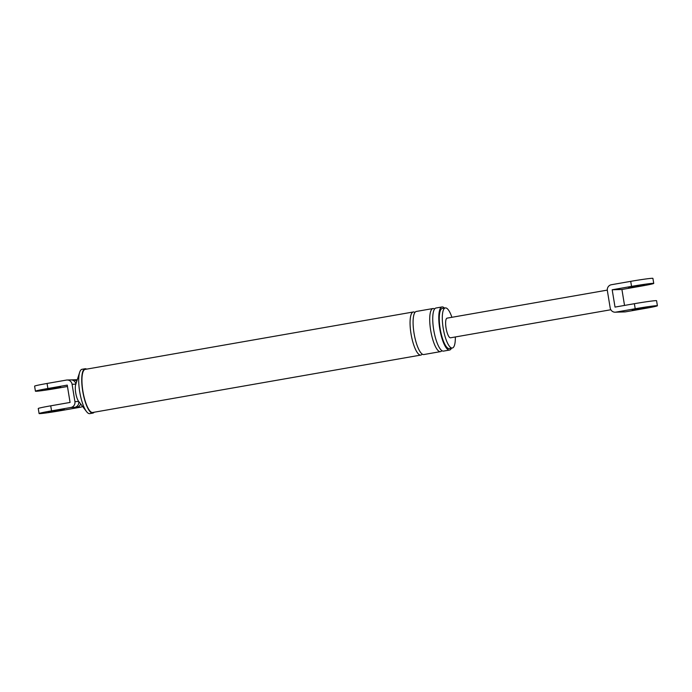 <?xml version="1.0" encoding="UTF-8"?>
<svg xmlns="http://www.w3.org/2000/svg" width="692" height="692" viewBox="0 0 692 692"><rect width="100%" height="100%" fill="white"/><g stroke="black" fill="none" stroke-linecap="round" stroke-linejoin="round"><path stroke-width="1.04" d="M72.98 379.839A5.112 4.905 88.3 0 1 73.015 379.839L76.821 379.718A5.112 4.905 88.3 0 1 77.279 379.726M75.878 384.095A5.112 4.905 88.3 0 0 70.895 379.899L73.015 379.839A5.112 4.905 88.3 0 1 76.734 381.43M47.886 388.506L67.245 385.115L70.074 402.433L50.724 405.823L51.545 410.858L70.904 407.476A5.112 4.905 -91.7 0 0 74.918 401.585L72.08 384.268A5.112 4.905 -91.7 0 0 66.415 380.081L47.065 383.463L47.886 388.506A17.559 0.666 170.7 0 0 35.422 391.196A17.559 0.666 170.7 0 0 57.626 388.212L67.47 386.491M47.065 383.463A17.559 0.666 170.7 0 0 34.6 386.162L35.422 391.196M86.621 369.139A22.507 6.185 80.1 0 0 85.073 368.758A22.507 6.185 80.1 0 0 82.711 391.118A22.507 6.185 80.1 0 0 92.832 413.107A22.507 6.185 80.1 0 0 94.164 412.224M414.932 312.429A21.867 6.012 80.1 0 0 413.297 311.98L85.177 369.39A21.867 6.012 80.1 0 0 82.884 391.11A21.867 6.012 80.1 0 0 92.719 412.475L420.84 355.065A21.867 6.012 80.1 0 0 422.224 354.088M444.454 308.07A21.867 6.012 80.1 0 0 442.024 306.954A21.867 6.012 80.1 0 0 439.731 328.674A21.867 6.012 80.1 0 0 449.566 350.04A21.867 6.012 80.1 0 0 451.469 348.171M451.902 317.299A20.353 5.588 80.1 0 0 445.311 307.923L442.292 308.45A20.353 5.588 80.1 0 0 440.155 328.665A20.353 5.588 80.1 0 0 449.307 348.552L452.326 348.015A20.353 5.588 80.1 0 0 455.336 336.961M445.311 307.923A20.353 5.588 80.1 0 0 443.174 328.138A20.353 5.588 80.1 0 0 452.326 348.015M82.53 406.412A5.112 4.905 88.3 0 1 80.635 407.181L70.904 407.476M51.545 410.858A17.559 0.666 170.7 0 0 39.089 413.557A17.559 0.666 170.7 0 0 61.285 410.572L80.635 407.181M50.542 388.428L44.876 389.648L48.051 389.38L60.636 387.07L50.542 388.428M39.089 413.557L38.259 408.514A17.559 0.666 -9.3 0 1 50.724 405.823M58.63 410.65L64.295 409.422L61.121 409.699L48.535 412.008L58.63 410.65M85.073 368.758L82.045 369.286A22.507 6.185 80.1 0 0 79.666 372.296L75.705 384.631A9.576 2.63 80.1 0 0 75.713 392.866A9.576 2.63 80.1 0 0 78.629 401.36A9.576 2.63 80.1 0 0 78.724 401.472A5.112 4.905 88.3 0 1 74.71 407.363M80.635 403.964A5.112 4.905 88.3 0 1 76.829 407.294M79.666 372.296A22.507 6.185 80.1 0 0 79.684 391.646A22.507 6.185 80.1 0 0 86.543 411.61A22.507 6.185 80.1 0 0 89.804 413.634L92.832 413.107M413.297 311.98A21.867 6.012 80.1 0 0 411.005 333.708A21.867 6.012 80.1 0 0 420.84 355.065M434.593 308.995A21.867 6.012 80.1 0 0 432.95 308.546L416.325 311.452A21.867 6.012 80.1 0 0 414.032 333.172A21.867 6.012 80.1 0 0 423.859 354.538L440.493 351.631A21.867 6.012 80.1 0 0 441.877 350.645M432.95 308.546A21.867 6.012 80.1 0 0 430.658 330.266A21.867 6.012 80.1 0 0 440.493 351.631M442.024 306.954L435.977 308.009A21.867 6.012 80.1 0 0 433.685 329.738A21.867 6.012 80.1 0 0 443.52 351.103L449.566 350.04M630.715 281.35L631.545 286.384A17.559 0.666 -9.3 0 1 653.741 283.4L652.911 278.366A17.559 0.666 170.7 0 0 630.715 281.35L611.365 284.732A5.112 4.905 -91.7 0 0 607.351 290.614L610.188 307.931A5.112 4.905 -91.7 0 0 615.845 312.127L619.401 312.023A5.112 4.905 88.3 0 1 618.726 312.092L621.355 312.014A5.112 4.905 88.3 0 0 622.03 311.945L625.585 311.832A5.112 4.905 88.3 0 1 624.911 311.902L621.355 312.014M625.585 311.832L644.935 308.45A17.559 0.666 170.7 0 0 657.4 305.76A17.559 0.666 170.7 0 0 635.204 308.744L615.845 312.127M642.28 308.528L647.946 307.309L644.771 307.577L632.194 309.886L642.28 308.528M653.741 283.4A17.559 0.666 -9.3 0 1 641.276 286.099L621.926 289.481L612.186 289.775L615.024 307.092L634.374 303.702A17.559 0.666 170.7 0 1 656.578 300.717L657.4 305.76M621.926 289.481L624.53 305.423M631.545 286.384L612.186 289.775M638.621 286.177L628.535 287.526L641.112 285.225L644.287 284.948L638.621 286.177M610.837 309.748L450.535 337.8A9.973 2.742 -99.9 0 1 446.055 328.051A9.973 2.742 -99.9 0 1 447.101 318.138L607.291 290.112M74.918 401.585L78.724 401.472M75.852 384.155L72.08 384.268M619.401 312.023L622.03 311.945M635.204 308.744L634.374 303.702M70.895 379.899L67.089 380.012M78.629 401.36L86.543 411.61M618.726 312.092L615.179 312.196"/></g></svg>
